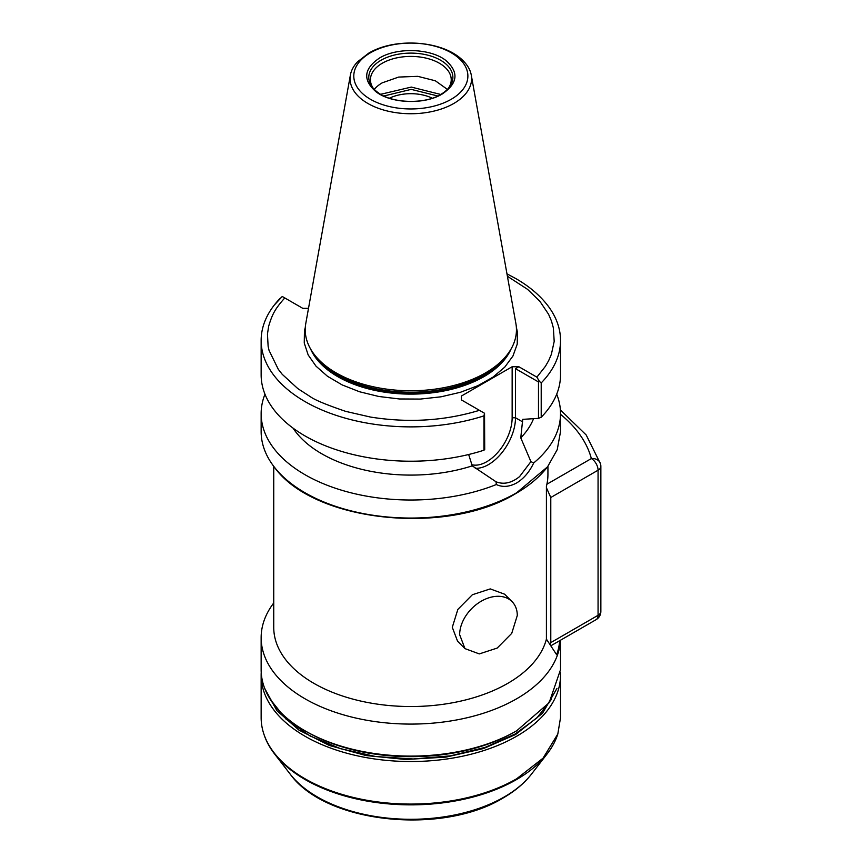 <?xml version="1.0" encoding="UTF-8"?>
<svg xmlns="http://www.w3.org/2000/svg" width="862" height="862" viewBox="0 0 862 862"><rect width="100%" height="100%" fill="white"/><g stroke="black" fill="none" stroke-linecap="round" stroke-linejoin="round"><path stroke-width="1.29" d="M453.8 103.462A60.76 35.083 180 0 1 384.711 110.325A60.76 35.083 180 0 1 350.392 75.037A60.76 35.083 180 0 1 357.536 61.816L368.677 53.185C395.852 36.872 444.9 40.568 464.133 61.816A60.76 35.083 180 0 1 471.266 75.037A60.76 35.083 180 0 1 453.8 103.462M471.266 75.037L515.885 323.498A105.617 60.976 180 0 1 507.244 354.681A105.617 60.976 180 0 1 485.511 372.901A105.617 60.976 180 0 1 314.425 354.681A105.617 60.976 180 0 1 305.784 323.498L350.392 75.037M451.171 99.313A57.043 32.928 180 0 1 370.498 99.313A57.043 32.928 180 0 1 370.498 52.744A57.043 32.928 180 0 1 451.171 52.744A57.043 32.928 180 0 1 451.171 99.313M442.087 94.077C457.916 83.366 459.134 72.139 445.74 60.383C430.612 48.401 397.177 47.194 379.582 57.991C363.753 68.691 362.536 79.929 375.929 91.684C391.057 103.666 424.492 104.873 442.087 94.077M442.734 93.204L440.73 94.454C425.3 104.27 392.76 103.472 378.935 93.204A42.055 24.276 180 0 1 372.438 87.288A42.055 24.276 180 0 1 381.101 60.211A42.055 24.276 180 0 1 434.685 57.388A42.055 24.276 180 0 1 449.221 87.288A42.055 24.276 180 0 1 442.734 93.204A42.055 24.276 180 0 1 440.881 94.367M448.423 88.269A40.395 23.317 0 0 0 451.225 79.735A40.395 23.317 0 0 0 426.291 58.185A40.395 23.317 0 0 0 382.275 63.238A40.395 23.317 0 0 0 370.445 79.735A40.395 23.317 0 0 0 373.246 88.269M516.36 327.323L517.405 332.053L517.222 344.153L512.944 356.017L504.733 367.158L492.924 377.168L477.957 385.648L460.405 392.285L440.956 396.822L420.344 399.074L399.375 398.966L378.838 396.488L359.529 391.757L342.203 384.937L327.506 376.295L316.009 366.167L308.165 354.939L304.254 343.033L304.448 330.933L305.31 327.323M447.389 89.389L435.342 80.78L417.779 76.341L398.653 77.074L382.275 82.817A40.395 23.317 180 0 0 374.28 89.389M507.395 276.249L527.522 289.32L539.871 301.28L548.588 314.296L551.475 321.063L553.361 327.883L554.191 341.417L551.378 354.304L548.706 360.542L545.43 366.296L536.886 377.147L518.859 366.738L512.147 366.738L461.407 396.035L461.407 399.914L479.434 410.323C444.727 420.861 408.394 423.102 370.434 417.046L345.684 411.368C326.623 404.871 314.899 400 310.492 396.789L297.821 388.611L282.23 374.323L278.297 369.313L269.052 350.392L268.125 346.298L267.457 334.014L268.685 326.127C272.241 314.458 274.687 309.307 284.783 297.94L302.799 308.348L308.499 308.348M461.407 396.035L461.407 399.914M471.492 464.618A35.881 20.71 120 0 0 486.771 461.709A35.881 20.71 120 0 0 512.147 417.768L512.147 366.738M475.264 468.26A38.251 22.089 120 0 0 488.452 464.618A38.251 22.089 120 0 0 515.498 417.768L515.498 368.677L538.481 381.941L539.429 381.403L536.886 377.147M518.859 366.738L515.498 368.677M539.429 381.403L541.207 382.922A149.686 86.426 0 0 0 560.526 340.458A149.686 86.426 0 0 0 547.564 305.288C539.655 295.127 529.096 286.227 515.875 278.609L506.975 273.857M284.783 297.94L282.24 296.474L274.105 305.288A149.686 86.426 0 0 0 261.143 340.458A149.686 86.426 0 0 0 483.97 415.861L484.53 413.264L479.434 410.323M280.462 298.004A149.686 86.426 0 0 0 274.105 305.288M484.53 413.264L484.713 449.587L483.97 450.201A149.686 86.426 180 0 1 261.143 374.798L261.143 340.458M380.95 94.454A41.344 23.867 180 0 1 381.597 94.077L411.303 87.084L440.719 94.454M541.207 382.922L541.207 417.251L538.481 418.372L522.717 419.352L520.767 437.853L530.917 461.623L519.549 476.632C511.522 483.065 503.677 484.778 496.027 481.772L472.257 465.857L468.659 454.511M538.481 418.372L538.481 381.941M560.526 340.458L560.526 374.798A149.686 86.426 180 0 1 541.207 417.251M483.97 415.861L483.97 450.201M437.777 95.994L411.196 89.368L383.892 95.994M520.767 437.853A125.927 72.699 0 0 0 533.556 418.695M293.069 428.145A125.927 72.699 0 0 0 472.257 465.857M432.25 98.193A33.262 19.201 0 0 0 389.419 98.193M496.027 481.772L496.329 484.53A149.686 86.426 180 0 1 341.514 490.187A149.686 86.426 180 0 1 261.143 413.588A149.686 86.426 180 0 1 264.968 394.193M496.329 484.53C502.535 487.45 509.323 486.911 516.683 482.925C523.784 478.582 529.462 471.923 533.707 462.948L530.917 461.623M556.701 394.193A149.686 86.426 180 0 1 560.526 413.588A149.686 86.426 180 0 1 533.707 462.948M560.526 413.588L560.526 431.625L557.24 449.608L547.564 466.805L516.683 492.741A149.686 86.426 180 0 1 274.105 466.805A149.686 86.426 180 0 1 261.143 431.625L261.143 413.588M547.93 466.32L547.93 474.509A137.09 79.153 180 0 1 546.411 486.243L546.411 639.119A137.09 79.153 180 0 1 507.772 683.351A137.09 79.153 180 0 1 358.366 700.504A137.09 79.153 180 0 1 273.739 627.385L273.739 466.32M559.675 640.692A148.975 86.006 180 0 1 556.636 654.721L546.411 639.119M560.451 640.24A149.686 86.426 180 0 1 516.683 698.77A149.686 86.426 180 0 1 353.549 717.507A149.686 86.426 180 0 1 261.143 637.664A149.686 86.426 180 0 1 273.739 602.969M550.355 645.088L550.786 642.61L598.066 615.306A9.504 5.484 60 0 1 596.105 619.659A9.504 9.504 0 0 0 600.857 611.427A9.504 5.484 0 0 1 598.066 615.306L598.066 470.199L550.786 497.503L550.786 642.61M550.786 497.503L546.411 487.709M560.526 640.207L560.526 669.677L549.126 702.745L516.683 730.782A149.686 86.426 180 0 1 304.986 730.782A149.686 86.426 180 0 1 261.143 669.677L261.143 637.664M464.952 648.612L457.571 641.231L452.291 627.321L457.841 609.434L472.365 594.737L490.262 588.908L504.615 594.198L511.996 601.568A33.262 23.522 -45 0 1 517.286 615.49L511.726 633.376L497.202 648.073L479.304 653.902L464.952 648.612L459.661 634.701A33.262 23.522 -45 0 1 479.746 602.118A33.262 23.522 -45 0 1 511.996 601.568M304.986 730.782L306.667 731.752A147.316 85.047 0 0 0 515.002 731.752L516.683 730.782L515.002 731.752A147.316 85.047 0 0 0 515.023 731.741M551.411 699.362L536.843 717.992L515.002 734.079L485.155 747.376L450.449 755.855L413.146 758.98L375.692 756.534L340.533 748.679L309.986 735.943L286.044 719.134L270.259 699.373M556.971 688.393L542.51 713.283L515.67 734.467L483.485 748.561L445.902 757.116L405.711 759.487L365.908 755.521L329.435 745.49L299.006 730.146L276.885 710.633L264.699 688.393M560.451 672.392A149.686 86.426 180 0 1 560.526 675.108A149.686 86.426 180 0 1 516.683 736.213A149.686 86.426 180 0 1 353.549 754.95A149.686 86.426 180 0 1 261.143 675.108A149.686 86.426 180 0 1 261.218 672.392M560.526 675.108L560.526 717.658L557.811 734.025L543.049 758.172L516.683 778.763A149.686 86.426 180 0 1 366.975 800.281A149.686 86.426 180 0 1 263.858 734.025A149.686 86.426 180 0 1 261.143 717.658L261.143 675.108M263.858 734.025L264.171 734.963A149.374 86.243 0 0 0 274.482 753.83A149.374 86.243 0 0 0 516.457 779.604A149.374 86.243 0 0 0 547.187 753.83A149.374 86.243 0 0 0 557.498 734.963L557.811 734.025M314.425 354.681L316.02 356.739A103.86 59.963 0 0 0 484.282 374.658A103.86 59.963 0 0 0 505.649 356.739L507.244 354.681M509.636 351.33A103.354 59.672 180 0 1 483.916 376.004A103.354 59.672 180 0 1 312.033 351.33M511.069 349.002A103.354 59.672 180 0 1 483.916 376.64A103.354 59.672 180 0 1 311.656 351.243A103.354 59.672 180 0 1 310.6 349.002M512.147 417.768L515.498 417.768L522.717 421.927M600.857 611.427L600.857 466.32A9.504 5.484 180 0 1 598.066 470.199A9.504 5.484 -120 0 0 591.354 458.562L546.896 484.228M600.857 466.32A9.504 9.504 0 0 0 600.534 463.885A9.504 7.672 165.2 0 0 591.354 458.562A180.578 104.259 0 0 0 560.526 414.31M274.482 753.83L290.214 774.151A132.134 76.287 0 0 0 504.259 796.951A132.134 76.287 0 0 0 531.455 774.151L547.187 753.83M274.105 466.805C313.208 522.253 446.936 536.045 515.875 493.484C529.096 485.856 539.655 476.966 547.564 466.805M550.829 645.8L596.105 619.659M560.386 409.946L586.192 434.987L600.534 463.885M290.214 774.151C325.545 823.566 442.206 835.343 503.192 797.943C514.905 791.197 524.322 783.267 531.455 774.151"/></g></svg>
